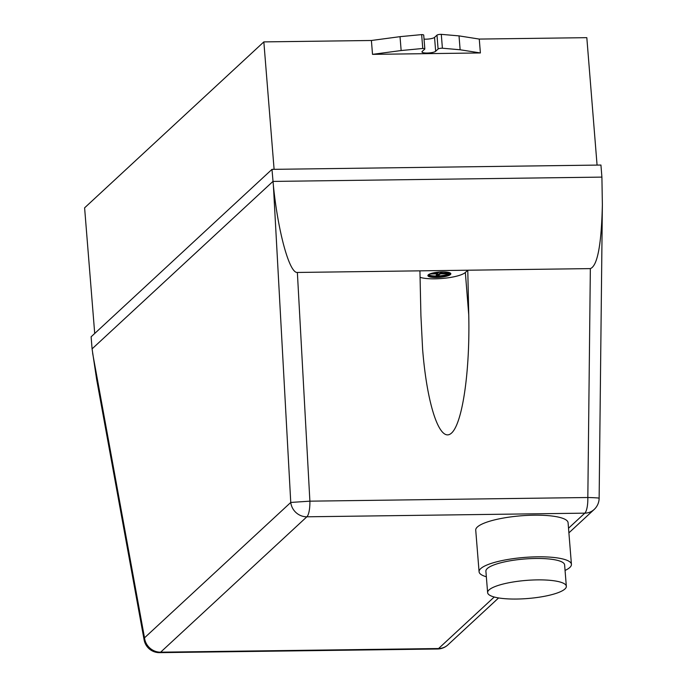 <?xml version="1.0" encoding="UTF-8"?>
<svg xmlns="http://www.w3.org/2000/svg" width="687" height="687" viewBox="0 0 687 687"><rect width="100%" height="100%" fill="white"/><g stroke="black" fill="none" stroke-linecap="round" stroke-linejoin="round"><path stroke-width="1.03" d="M564.963 588.965A39.485 9.086 -4.6 0 1 522.12 598.875A39.485 9.086 -4.6 0 1 487.624 592.632A39.485 9.086 -4.6 0 1 488.998 589.961A39.485 9.086 -4.6 0 1 531.841 580.051A39.485 9.086 -4.6 0 1 566.337 586.294A39.485 9.086 -4.6 0 1 564.963 588.965M487.624 592.632L485.898 571.215A39.485 9.086 -4.6 0 1 487.281 568.553A39.485 9.086 -4.6 0 1 530.115 558.643A39.485 9.086 -4.6 0 1 564.611 564.886L566.337 586.294M486.344 576.771A46.321 10.657 -4.6 0 1 479.079 571.764A46.321 10.657 -4.6 0 1 480.694 568.638A46.321 10.657 -4.6 0 1 530.957 557.011A46.321 10.657 -4.6 0 1 571.429 564.336A46.321 10.657 -4.6 0 1 569.815 567.471A46.321 10.657 -4.6 0 1 565.058 570.442M479.079 571.764L475.73 530.149A46.321 10.657 -4.6 0 1 477.345 527.015A46.321 10.657 -4.6 0 1 527.607 515.387A46.321 10.657 -4.6 0 1 568.08 522.721L571.429 564.336M427.907 275.461A11.507 2.645 175.4 0 0 438.254 277.11A11.507 2.645 175.4 0 0 450.406 274.242A11.507 2.645 175.4 0 0 450.801 273.615M428.302 274.834A11.507 2.645 -4.6 0 1 442.385 271.897A11.507 2.645 -4.6 0 1 450.835 273.761A11.507 2.645 -4.6 0 1 450.432 274.542A11.507 2.645 -4.6 0 1 437.954 277.428A11.507 2.645 -4.6 0 1 427.898 275.607A11.507 2.645 -4.6 0 1 428.302 274.834M446 272.018A10.477 2.413 -4.6 0 1 449.787 273.546A10.477 2.413 -4.6 0 1 449.71 273.881L448.903 274.637L448.766 272.988M449.71 273.881L449.659 273.228M429.083 274.791A10.477 2.413 175.4 0 0 438.263 275.959A10.477 2.413 175.4 0 0 448.826 273.727L440.942 273.83L441.312 272.919M440.942 273.83L440.169 273.993L440.101 273.082L440.865 272.928M440.169 273.993L438.899 275.049L438.83 274.147L440.101 273.082M438.899 275.049L437.55 275.075L437.482 274.165L438.83 274.147M437.55 275.075L436.219 275.083L437.233 274.027L437.155 273.134M437.233 274.027L436.726 273.143M436.786 273.89L430.088 273.976M442.308 271.897L441.312 272.937L441.758 273.074L449.41 272.979M441.312 272.937L441.346 271.923M432.08 273.203L437.602 273.134L439.508 272.026M448.903 274.637A10.477 2.413 -4.6 0 1 437.284 276.913A10.477 2.413 -4.6 0 1 428.903 275.229A10.477 2.413 -4.6 0 1 428.971 274.894L429.787 274.139A10.477 2.413 -4.6 0 1 432.398 273.108M420.075 277.342A24.869 5.719 175.4 0 0 444.729 278.226A24.869 5.719 175.4 0 0 465.339 272.481L467.778 270.214L297.368 272.456C289.502 273.52 278.123 232.326 273.409 185.782L290.756 502.446A15.543 14.521 47.2 0 0 306.866 516.796L584.809 513.155L568.527 528.226M494.228 597.012L438.564 648.537L160.629 652.186A15.543 14.521 -132.8 0 1 144.51 637.828A15.543 6.372 169.7 0 0 144.115 639.898L96.669 379.593L92.084 348.867L272.954 181.42L601.906 177.109L602.37 204.674C601.468 244.632 597.467 265.946 590.348 268.608L467.778 270.214L468.757 315.05C470.08 372.878 462.111 425.554 450.818 433.652C439.551 442.256 427.022 404.746 422.608 349.211L420.916 315.677L419.929 270.85M599.141 498.247L599.141 498.247A15.543 0.627 -179.4 0 0 587.832 497.517A15.543 4.242 89.2 0 1 584.809 513.155A15.543 14.521 47.2 0 0 594.152 509.479A15.543 15.543 0 0 0 599.141 498.247L602.37 204.674M144.124 639.898A15.543 15.543 0 0 0 159.616 652.65A15.543 4.242 -90.8 0 0 160.629 652.186L306.866 516.796A15.543 4.242 -90.8 0 0 309.889 501.167L290.756 502.446L144.51 637.828L92.616 353.144M601.906 177.109L600.936 165.043L271.983 169.363L273.409 185.782M442.402 48.219L460.135 49.765L480.385 52.951L372.517 54.359L401.148 50.537L422.763 48.476A3.109 0.713 -4.6 0 1 424.832 48.983A3.109 0.713 -4.6 0 1 424.832 49.017L422.204 51.439A6.999 1.606 175.4 0 0 421.964 51.911A6.999 1.606 175.4 0 0 428.07 53.019A6.999 1.606 175.4 0 0 435.661 51.267L438.1 49.009A3.109 0.713 -4.6 0 1 442.402 48.219L441.286 34.35A3.109 0.713 175.4 0 0 436.984 35.14L434.545 37.39A6.999 1.606 -4.6 0 1 424.034 39.125M597.072 165.095L586.818 37.665L479.268 39.073L459.019 35.887L460.135 49.765M459.019 35.887L441.286 34.35M479.268 39.073L480.385 52.951M424.824 48.957L423.716 35.14A3.109 0.713 175.4 0 0 423.716 35.114A3.109 0.713 175.4 0 0 421.646 34.608L400.032 36.66L401.148 50.537M400.032 36.66L371.401 40.49L263.842 41.898L274.096 169.328M372.517 54.359L371.401 40.49M421.646 34.608L422.763 48.476M271.983 169.363L91.113 336.802L92.084 348.867M263.842 41.898L84.604 207.835L94.712 333.47M447.915 644.87A15.543 14.521 -132.8 0 1 438.564 648.537A15.543 4.242 89.2 0 1 437.559 649A15.543 15.543 0 0 0 447.915 644.87L498.599 597.939M590.348 268.608L587.832 497.517L309.889 501.167L297.368 272.456M465.339 272.481L468.757 315.05M434.545 37.39L435.661 51.267M436.984 35.14L438.1 49.009M568.896 532.863L594.152 509.479M437.559 649L159.616 652.65M423.716 35.114L424.832 48.983"/></g></svg>
